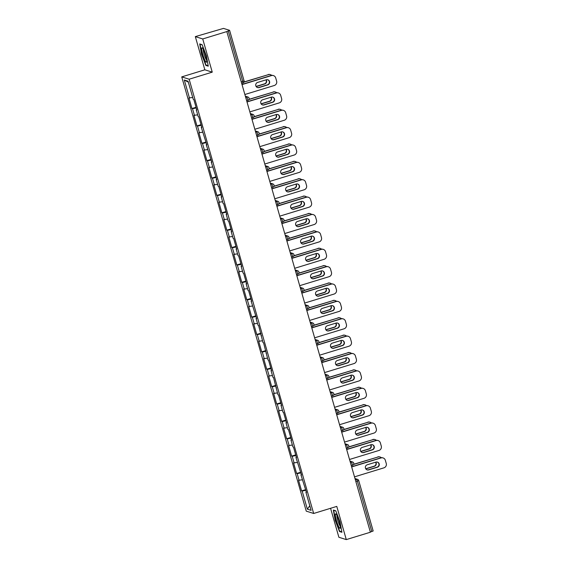 <?xml version="1.0" encoding="UTF-8"?>
<svg xmlns="http://www.w3.org/2000/svg" width="568" height="568" viewBox="0 0 568 568"><rect width="100%" height="100%" fill="white"/><g stroke="black" fill="none" stroke-linecap="round" stroke-linejoin="round"><path stroke-width="0.85" d="M330.576 508.296L338.883 537.264L346.288 539.6L370.386 532.223L226.824 31.574L202.733 38.951L195.321 36.615L204.842 69.814L181.739 76.886L306.259 511.143L313.664 513.472L189.144 79.222L181.739 76.886M195.321 36.615L223.48 28.4L229.593 30.324L244.062 80.791M309.794 505.761L307.352 509.155L311.108 510.341L305.918 492.236L306.479 492.413L300.933 474.855L301.388 474.649M307.352 509.155L302.162 491.05L301.594 490.873L305.676 489.623M302.353 479.804L298.562 480.287L301.594 490.873M299.123 480.464L297.178 473.669L296.617 473.492L300.692 472.242M297.369 462.43L293.578 462.913L296.617 473.492M294.139 463.09L292.193 456.289L291.632 456.118L295.715 454.869M292.385 445.049L288.594 445.532L291.632 456.118M289.155 445.71L287.209 438.915L286.648 438.737L290.731 437.488M287.401 427.668L283.609 428.151L286.648 438.737M284.17 428.329L282.225 421.534L281.664 421.357L285.747 420.107M282.417 410.288L278.625 410.77L281.664 421.357M279.193 410.948L277.241 404.153L276.68 403.976L280.762 402.726M277.44 392.914L273.648 393.397L276.68 403.976M274.209 393.574L272.257 386.772L271.696 386.602L275.778 385.352M272.455 375.533L268.664 376.016L271.696 386.602M269.225 376.193L267.272 369.399L266.711 369.221L270.794 367.972M267.471 358.152L263.68 358.635L266.711 369.221M264.241 358.813L262.288 352.018L261.727 351.84L265.81 350.591M262.487 340.779L258.696 341.254L261.727 351.84M259.256 341.432L257.311 334.637L256.75 334.46L260.826 333.21M257.503 323.398L253.711 323.881L256.75 334.46M254.272 324.058L252.327 317.264L251.766 317.086L255.849 315.836M252.519 306.017L248.727 306.5L251.766 317.086M249.288 306.677L247.343 299.883L246.782 299.705L250.864 298.456M247.534 288.636L243.743 289.119L246.782 299.705M244.304 289.297L242.358 282.502L241.798 282.324L245.88 281.075M242.55 271.263L238.759 271.738L241.798 282.324M239.327 271.916L237.374 265.121L236.813 264.944L240.896 263.694M237.566 253.882L233.782 254.365L236.813 264.944M234.343 254.542L232.39 247.747L231.829 247.57L235.912 246.32M232.589 236.501L228.797 236.984L231.829 247.57M229.358 237.161L227.406 230.367L226.845 230.189L230.927 228.939M227.605 219.12L223.813 219.603L226.845 230.189M224.374 219.78L222.422 212.986L221.861 212.808L225.943 211.559M222.62 201.746L218.829 202.222L221.861 212.808M219.39 202.4L217.445 195.605L216.877 195.427L220.959 194.178M217.636 184.366L213.845 184.849L216.877 195.427M214.406 185.026L212.46 178.231L211.899 178.054L215.975 176.804M212.652 166.985L208.861 167.468L211.899 178.054M209.422 167.645L207.476 160.851L206.915 160.673L210.998 159.423M207.668 149.604L203.876 150.087L206.915 160.673M204.437 150.264L202.492 143.47L201.931 143.292L206.014 142.043M202.684 132.23L198.892 132.706L201.931 143.292M199.453 132.884L197.508 126.089L196.947 125.911L201.029 124.662M197.699 114.85L193.915 115.332L196.947 125.911M194.476 115.51L192.524 108.715L191.963 108.538L196.045 107.288M192.722 97.469L188.931 97.952L191.963 108.538M189.492 98.129L184.302 80.024L188.058 81.21L193.248 99.315L193.809 99.492L196.847 110.071L196.279 109.894L198.232 116.688L198.793 116.866L201.825 127.452L201.264 127.275L206.809 144.833L206.248 144.655L211.793 162.207L211.232 162.036L216.777 179.587L216.216 179.41L218.162 186.205L218.73 186.382L221.761 196.968L221.201 196.791L223.146 203.585L223.707 203.763L226.746 214.349L226.185 214.171L228.13 220.966L228.691 221.144L231.73 231.723L231.169 231.552L233.114 238.347L233.675 238.524L236.714 249.103L236.146 248.926L238.099 255.721L238.659 255.898L241.691 266.484L241.13 266.307L243.083 273.101L243.644 273.279L246.675 283.865L246.114 283.688L248.067 290.482L248.628 290.66L251.659 301.239L251.099 301.068L256.644 318.62L256.083 318.442L258.028 325.237L258.596 325.414L263.012 342.618L263.573 342.795L267.997 359.998L268.558 360.176L271.596 370.755L271.035 370.584L272.981 377.379L273.542 377.557L277.965 394.753L278.526 394.93L281.565 405.516L280.997 405.339L282.949 412.134L283.51 412.311L286.542 422.897L285.981 422.72L287.933 429.514L288.494 429.692L291.526 440.271L290.965 440.101L292.918 446.895L293.478 447.073L296.51 457.652L295.949 457.474L301.494 475.033L300.933 474.855M300.884 472.91L297.178 473.669M295.907 455.536L292.193 456.289M295.949 457.474L296.404 457.268M290.923 438.155L287.209 438.915M290.965 440.101L291.419 439.888M285.938 420.774L282.225 421.534M285.981 422.72L286.435 422.514M280.954 403.394L277.241 404.153M280.997 405.339L281.451 405.133M275.97 386.02L272.257 386.772M276.02 387.958L276.467 387.752M270.986 368.639L267.272 369.399M271.035 370.584L271.483 370.371M266.001 351.258L262.288 352.018M266.051 353.204L266.498 352.998M261.017 333.877L257.311 334.637M261.067 335.823L261.514 335.617M256.04 316.504L252.327 317.264M256.083 318.442L256.537 318.236M251.056 299.123L247.343 299.883M251.099 301.068L251.553 300.855M246.072 281.742L242.358 282.502M246.114 283.688L246.569 283.482M241.088 264.368L237.374 265.121M241.13 266.307L241.585 266.101M236.103 246.988L232.39 247.747M236.146 248.926L236.6 248.72M231.119 229.607L227.406 230.367M231.169 231.552L231.616 231.339M226.135 212.226L222.422 212.986M226.185 214.171L226.632 213.966M221.151 194.852L217.445 195.605M221.201 196.791L221.648 196.585M216.167 177.472L212.46 178.231M216.216 179.41L216.671 179.204M211.189 160.091L207.476 160.851M211.232 162.036L211.686 161.823M206.205 142.71L202.492 143.47M206.248 144.655L206.702 144.449M201.221 125.336L197.508 126.089M201.264 127.275L201.718 127.069M196.237 107.956L192.524 108.715M196.279 109.894L196.734 109.688M241.244 81.856L242.735 81.401L228.265 30.935L226.824 31.574M228.265 30.935L229.621 30.352M188.313 82.097L184.302 80.024M373.148 530.973L370.336 532.038M346.288 539.6L336.774 506.4L313.664 513.472M204.842 69.814L212.254 72.15L202.733 38.951M212.254 72.15L189.144 79.222M305.868 490.29L302.162 491.05M305.918 492.236L306.365 492.03M206.383 55.806L202.101 44.68L199.695 43.921L201.576 54.294L205.857 65.419L208.264 66.179L206.383 55.806M333.352 510.036L335.226 520.409L339.515 531.534L341.922 532.294L340.04 521.921L335.759 510.795L333.352 510.036M206.567 65.206L205.857 65.419M340.225 531.321L339.515 531.534M267.698 79.733A2.684 2.627 -72.5 0 1 267.485 84.809L258.795 87.465A2.684 2.627 -72.5 0 1 257.396 87.5M241.982 84.433L271.163 75.501A3.5 3.429 -72.5 0 1 273.173 75.508L273.449 75.594A3.5 3.429 107.5 0 0 271.44 75.594L271.163 75.501M273.449 75.594A3.5 3.429 107.5 0 1 275.7 77.922L276.63 81.153A3.5 3.429 107.5 0 1 274.287 85.505L244.872 94.508M242.032 84.597L271.44 75.594M267.769 84.895L259.072 87.557A2.684 2.627 -72.5 0 1 255.706 84.987A2.684 2.627 -72.5 0 1 257.602 82.431L266.3 79.768A2.684 2.627 -72.5 0 1 269.665 82.339A2.684 2.627 -72.5 0 1 267.769 84.895L267.485 84.809M256.196 86.57L264.766 83.95A2.684 2.627 107.5 0 0 266.172 79.811M271.717 75.381A3.5 3.429 107.5 0 0 268.437 74.642L244.034 81.941M243.942 82.147L268.437 74.642M256.097 86.428L264.482 83.858A2.684 2.627 107.5 0 0 265.987 79.868M268.16 74.557A3.5 3.429 -72.5 0 1 270.169 74.564L270.446 74.649M205.602 55.43A7.576 1.221 -107 0 0 202.4 47.932A7.576 1.221 -107 0 0 202.797 54.542A7.576 1.221 -107 0 0 206.66 61.834A7.576 1.221 -107 0 0 205.602 55.43M203.358 49.416A5.737 0.923 -107 0 0 204.139 54.343A5.737 0.923 -107 0 0 206.624 60.066M208.179 65.71L206.021 65.036L201.867 54.251L200.05 44.197L202.172 44.872M340.353 527.587A7.576 1.221 -107 0 0 338.883 520.281A7.576 1.221 -107 0 0 336.057 514.047A7.576 1.221 -107 0 0 335.354 514.608A7.576 1.221 -107 0 0 337.52 523.916A7.576 1.221 -107 0 0 340.31 527.949A7.576 1.221 -107 0 0 340.353 527.587M337.016 515.531A5.737 0.923 -107 0 0 336.966 515.879A5.737 0.923 -107 0 0 338.123 521.53A5.737 0.923 -107 0 0 340.275 526.181M341.837 531.825L339.678 531.144L335.525 520.366L333.7 510.312L335.83 510.987M272.683 97.114A2.684 2.627 -72.5 0 1 272.47 102.183L263.779 104.846A2.684 2.627 -72.5 0 1 262.38 104.881M246.966 101.814L276.147 92.882A3.5 3.429 -72.5 0 1 278.157 92.889L278.434 92.974A3.5 3.429 107.5 0 0 276.424 92.967L276.147 92.882M278.434 92.974A3.5 3.429 107.5 0 1 280.684 95.303L281.607 98.534A3.5 3.429 107.5 0 1 279.271 102.886L249.856 111.889M247.016 101.97L276.424 92.967M272.746 102.276L264.056 104.938A2.684 2.627 -72.5 0 1 260.691 102.368A2.684 2.627 -72.5 0 1 262.586 99.812L271.284 97.149A2.684 2.627 -72.5 0 1 274.649 99.719A2.684 2.627 -72.5 0 1 272.746 102.276L272.47 102.183M277.66 114.495A2.684 2.627 -72.5 0 1 277.454 119.564L268.763 122.227A2.684 2.627 -72.5 0 1 267.365 122.262M251.951 119.195L281.124 110.263A3.5 3.429 -72.5 0 1 283.134 110.263L283.418 110.355A3.5 3.429 107.5 0 0 281.409 110.348L281.124 110.263M283.418 110.355A3.5 3.429 107.5 0 1 285.668 112.677L286.591 115.907A3.5 3.429 107.5 0 1 284.248 120.267L254.84 129.27M252 119.351L281.409 110.348M277.731 119.656L269.04 122.312A2.684 2.627 -72.5 0 1 265.675 119.742A2.684 2.627 -72.5 0 1 267.571 117.193L276.261 114.53A2.684 2.627 -72.5 0 1 279.634 117.1A2.684 2.627 -72.5 0 1 277.731 119.656L277.454 119.564M282.644 131.875A2.684 2.627 -72.5 0 1 282.438 136.945L273.748 139.607A2.684 2.627 -72.5 0 1 272.342 139.643M256.935 136.569L286.109 127.637A3.5 3.429 -72.5 0 1 288.118 127.644L288.402 127.736A3.5 3.429 107.5 0 0 286.393 127.729L286.109 127.637M288.402 127.736A3.5 3.429 107.5 0 1 290.653 130.058L291.576 133.288A3.5 3.429 107.5 0 1 289.233 137.641L259.825 146.643M256.977 136.732L286.393 127.729M282.715 137.03L274.024 139.692A2.684 2.627 -72.5 0 1 270.659 137.122A2.684 2.627 -72.5 0 1 272.555 134.566L281.245 131.911A2.684 2.627 -72.5 0 1 284.618 134.481A2.684 2.627 -72.5 0 1 282.715 137.03L282.438 136.945M287.628 149.249A2.684 2.627 -72.5 0 1 287.422 154.326L278.725 156.981A2.684 2.627 -72.5 0 1 277.326 157.017M261.919 153.949L291.093 145.017A3.5 3.429 -72.5 0 1 293.102 145.025L293.386 145.11A3.5 3.429 107.5 0 0 291.377 145.11L291.093 145.017M293.386 145.11A3.5 3.429 107.5 0 1 295.637 147.439L296.56 150.669A3.5 3.429 107.5 0 1 294.217 155.021L264.809 164.024M261.962 154.113L291.377 145.11M287.699 154.411L279.009 157.073A2.684 2.627 -72.5 0 1 275.636 154.503A2.684 2.627 -72.5 0 1 277.539 151.947L286.229 149.285A2.684 2.627 -72.5 0 1 289.602 151.855A2.684 2.627 -72.5 0 1 287.699 154.411L287.422 154.326M292.612 166.63A2.684 2.627 -72.5 0 1 292.399 171.699L283.709 174.362A2.684 2.627 -72.5 0 1 282.31 174.397M266.903 171.33L296.077 162.398A3.5 3.429 -72.5 0 1 298.086 162.405L298.37 162.491A3.5 3.429 107.5 0 0 296.361 162.483L296.077 162.398M298.37 162.491A3.5 3.429 107.5 0 1 300.614 164.819L301.544 168.05A3.5 3.429 107.5 0 1 299.201 172.402L269.793 181.405M266.946 171.486L296.361 162.483M292.683 171.792L283.993 174.454A2.684 2.627 -72.5 0 1 280.62 171.884A2.684 2.627 -72.5 0 1 282.523 169.328L291.214 166.665A2.684 2.627 -72.5 0 1 294.586 169.236A2.684 2.627 -72.5 0 1 292.683 171.792L292.399 171.699M261.181 103.951L269.75 101.331A2.684 2.627 107.5 0 0 271.156 97.185M276.701 92.761A3.5 3.429 107.5 0 0 273.421 92.023L249.018 99.322M248.926 99.521L273.421 92.023M261.081 103.809L269.466 101.239A2.684 2.627 107.5 0 0 270.971 97.242M273.144 91.938A3.5 3.429 -72.5 0 1 275.153 91.938L275.43 92.03M266.165 121.332L274.734 118.705A2.684 2.627 107.5 0 0 276.14 114.566M281.678 110.142A3.5 3.429 107.5 0 0 278.405 109.404L254.002 116.696M253.91 116.901L278.405 109.404M266.065 121.183L274.45 118.62A2.684 2.627 107.5 0 0 275.956 114.622M278.128 109.312A3.5 3.429 -72.5 0 1 280.138 109.319L280.414 109.411M271.142 138.713L279.712 136.086A2.684 2.627 107.5 0 0 281.124 131.946M286.662 127.516A3.5 3.429 107.5 0 0 283.389 126.785L258.987 134.076M258.887 134.282L283.389 126.785M271.05 138.564L279.435 136A2.684 2.627 107.5 0 0 280.94 132.003M283.105 126.692A3.5 3.429 -72.5 0 1 285.122 126.699L285.399 126.785M276.126 156.086L284.696 153.466A2.684 2.627 107.5 0 0 286.109 149.327M291.647 144.897A3.5 3.429 107.5 0 0 288.374 144.158L263.971 151.457M263.871 151.663L288.374 144.158M276.034 155.944L284.419 153.374A2.684 2.627 107.5 0 0 285.924 149.384M288.09 144.073A3.5 3.429 -72.5 0 1 290.099 144.08L290.383 144.166M281.11 173.467L289.68 170.847A2.684 2.627 107.5 0 0 291.093 166.701M296.631 162.278A3.5 3.429 107.5 0 0 293.358 161.539L268.955 168.838M268.856 169.037L293.358 161.539M281.018 173.325L289.403 170.755A2.684 2.627 107.5 0 0 290.908 166.758M293.074 161.454A3.5 3.429 -72.5 0 1 295.083 161.454L295.367 161.546M297.596 184.011A2.684 2.627 -72.5 0 1 297.384 189.08L288.693 191.743A2.684 2.627 -72.5 0 1 287.294 191.778M271.887 188.711L301.061 179.779A3.5 3.429 -72.5 0 1 303.071 179.779L303.355 179.871A3.5 3.429 107.5 0 0 301.338 179.864L301.061 179.779M303.355 179.871A3.5 3.429 107.5 0 1 305.598 182.193L306.528 185.424A3.5 3.429 107.5 0 1 304.185 189.783L274.77 198.786M271.93 188.867L301.338 179.864M297.667 189.172L288.977 191.828A2.684 2.627 -72.5 0 1 285.605 189.258A2.684 2.627 -72.5 0 1 287.507 186.709L296.198 184.046A2.684 2.627 -72.5 0 1 299.57 186.616A2.684 2.627 -72.5 0 1 297.667 189.172L297.384 189.08M286.094 190.848L294.664 188.221A2.684 2.627 107.5 0 0 296.077 184.082M301.615 179.658A3.5 3.429 107.5 0 0 298.342 178.92L273.939 186.212M273.84 186.418L298.342 178.92M286.002 190.699L294.387 188.136A2.684 2.627 107.5 0 0 295.892 184.138M298.058 178.828A3.5 3.429 -72.5 0 1 300.067 178.835L300.351 178.927M302.581 201.391A2.684 2.627 -72.5 0 1 302.368 206.461L293.677 209.123A2.684 2.627 -72.5 0 1 292.279 209.159M276.864 206.085L306.046 197.153A3.5 3.429 -72.5 0 1 308.055 197.16L308.332 197.252A3.5 3.429 107.5 0 0 306.322 197.245L306.046 197.153M308.332 197.252A3.5 3.429 107.5 0 1 310.582 199.574L311.512 202.804A3.5 3.429 107.5 0 1 309.169 207.157L279.754 216.159M276.914 206.248L306.322 197.245M302.652 206.546L293.961 209.209A2.684 2.627 -72.5 0 1 290.589 206.638A2.684 2.627 -72.5 0 1 292.492 204.082L301.182 201.427A2.684 2.627 -72.5 0 1 304.547 203.997A2.684 2.627 -72.5 0 1 302.652 206.546L302.368 206.461M291.079 208.229L299.648 205.602A2.684 2.627 107.5 0 0 301.061 201.462M306.599 197.032A3.5 3.429 107.5 0 0 303.326 196.301L278.916 203.593M278.824 203.798L303.326 196.301M290.986 208.08L299.364 205.517A2.684 2.627 107.5 0 0 300.877 201.519M303.042 196.209A3.5 3.429 -72.5 0 1 305.051 196.216L305.335 196.301M307.565 218.765A2.684 2.627 -72.5 0 1 307.352 223.842L298.661 226.497A2.684 2.627 -72.5 0 1 297.263 226.533M281.849 223.465L311.03 214.534A3.5 3.429 -72.5 0 1 313.039 214.541L313.316 214.626A3.5 3.429 107.5 0 0 311.307 214.626L311.03 214.534M313.316 214.626A3.5 3.429 107.5 0 1 315.567 216.955L316.497 220.185A3.5 3.429 107.5 0 1 314.154 224.537L284.738 233.54M281.898 223.629L311.307 214.626M307.636 223.927L298.938 226.589A2.684 2.627 -72.5 0 1 295.573 224.019A2.684 2.627 -72.5 0 1 297.476 221.463L306.166 218.801A2.684 2.627 -72.5 0 1 309.532 221.371A2.684 2.627 -72.5 0 1 307.636 223.927L307.352 223.842M296.063 225.602L304.633 222.983A2.684 2.627 107.5 0 0 306.038 218.843M311.584 214.413A3.5 3.429 107.5 0 0 308.303 213.674L283.901 220.973M283.808 221.179L308.303 213.674M295.964 225.46L304.349 222.89A2.684 2.627 107.5 0 0 305.854 218.9M308.026 213.589A3.5 3.429 -72.5 0 1 310.036 213.596L310.313 213.682M312.549 236.146A2.684 2.627 -72.5 0 1 312.336 241.215L303.646 243.878A2.684 2.627 -72.5 0 1 302.247 243.913M286.833 240.846L316.014 231.914A3.5 3.429 -72.5 0 1 318.023 231.921L318.3 232.007A3.5 3.429 107.5 0 0 316.291 232L316.014 231.914M318.3 232.007A3.5 3.429 107.5 0 1 320.551 234.335L321.474 237.566A3.5 3.429 107.5 0 1 319.138 241.918L289.723 250.921M286.883 241.002L316.291 232M312.62 241.308L303.923 243.97A2.684 2.627 -72.5 0 1 300.557 241.4A2.684 2.627 -72.5 0 1 302.453 238.844L311.15 236.181A2.684 2.627 -72.5 0 1 314.516 238.752A2.684 2.627 -72.5 0 1 312.62 241.308L312.336 241.215M301.047 242.983L309.617 240.363A2.684 2.627 107.5 0 0 311.023 236.217M316.568 231.794A3.5 3.429 107.5 0 0 313.287 231.055L288.885 238.354M288.792 238.553L313.287 231.055M300.948 242.841L309.333 240.271A2.684 2.627 107.5 0 0 310.838 236.274M313.011 230.97A3.5 3.429 -72.5 0 1 315.02 230.97L315.297 231.062M317.526 253.527A2.684 2.627 -72.5 0 1 317.32 258.596L308.63 261.259A2.684 2.627 -72.5 0 1 307.231 261.294M291.817 258.227L320.991 249.295A3.5 3.429 -72.5 0 1 323 249.295L323.284 249.387A3.5 3.429 107.5 0 0 321.275 249.38L320.991 249.295M323.284 249.387A3.5 3.429 107.5 0 1 325.535 251.709L326.458 254.94A3.5 3.429 107.5 0 1 324.115 259.292L294.707 268.302M291.867 258.383L321.275 249.38M317.597 258.688L308.907 261.344A2.684 2.627 -72.5 0 1 305.541 258.774A2.684 2.627 -72.5 0 1 307.437 256.225L316.127 253.562A2.684 2.627 -72.5 0 1 319.5 256.132A2.684 2.627 -72.5 0 1 317.597 258.688L317.32 258.596M306.031 260.364L314.601 257.737A2.684 2.627 107.5 0 0 316.007 253.598M321.545 249.174A3.5 3.429 107.5 0 0 318.272 248.436L293.869 255.728M293.777 255.934L318.272 248.436M305.932 260.215L314.317 257.652A2.684 2.627 107.5 0 0 315.822 253.655M317.995 248.344A3.5 3.429 -72.5 0 1 320.004 248.351L320.281 248.443M322.51 270.908A2.684 2.627 -72.5 0 1 322.304 275.977L313.614 278.639A2.684 2.627 -72.5 0 1 312.215 278.675M296.801 275.601L325.975 266.669A3.5 3.429 -72.5 0 1 327.984 266.676L328.269 266.768A3.5 3.429 107.5 0 0 326.259 266.761L325.975 266.669M328.269 266.768A3.5 3.429 107.5 0 1 330.519 269.09L331.442 272.32A3.5 3.429 107.5 0 1 329.099 276.673L299.691 285.676M296.844 275.764L326.259 266.761M322.581 276.062L313.891 278.725A2.684 2.627 -72.5 0 1 310.526 276.154A2.684 2.627 -72.5 0 1 312.421 273.599L321.112 270.943A2.684 2.627 -72.5 0 1 324.484 273.513A2.684 2.627 -72.5 0 1 322.581 276.062L322.304 275.977M311.015 277.745L319.578 275.118A2.684 2.627 107.5 0 0 320.991 270.979M326.529 266.548A3.5 3.429 107.5 0 0 323.256 265.817L298.853 273.109M298.754 273.314L323.256 265.817M310.916 277.596L319.301 275.033A2.684 2.627 107.5 0 0 320.806 271.035M322.979 265.725A3.5 3.429 -72.5 0 1 324.988 265.732L325.265 265.817M327.495 288.281A2.684 2.627 -72.5 0 1 327.289 293.358L318.591 296.013A2.684 2.627 -72.5 0 1 317.192 296.049M301.786 292.981L330.959 284.05A3.5 3.429 -72.5 0 1 332.969 284.057L333.253 284.142A3.5 3.429 107.5 0 0 331.243 284.142L330.959 284.05M333.253 284.142A3.5 3.429 107.5 0 1 335.503 286.471L336.426 289.701A3.5 3.429 107.5 0 1 334.083 294.054L304.675 303.056M301.828 293.145L331.243 284.142M327.566 293.443L318.875 296.106A2.684 2.627 -72.5 0 1 315.503 293.535A2.684 2.627 -72.5 0 1 317.406 290.979L326.096 288.317A2.684 2.627 -72.5 0 1 329.468 290.887A2.684 2.627 -72.5 0 1 327.566 293.443L327.289 293.358M315.993 295.119L324.562 292.499A2.684 2.627 107.5 0 0 325.975 288.359M331.513 283.929A3.5 3.429 107.5 0 0 328.24 283.191L303.837 290.489M303.738 290.695L328.24 283.191M315.9 294.977L324.285 292.406A2.684 2.627 107.5 0 0 325.791 288.416M327.956 283.105A3.5 3.429 -72.5 0 1 329.965 283.113L330.249 283.198M332.479 305.662A2.684 2.627 -72.5 0 1 332.273 310.731L323.575 313.394A2.684 2.627 -72.5 0 1 322.177 313.429M306.77 310.362L335.944 301.43A3.5 3.429 -72.5 0 1 337.953 301.438L338.237 301.523A3.5 3.429 107.5 0 0 336.228 301.516L335.944 301.43M338.237 301.523A3.5 3.429 107.5 0 1 340.488 303.852L341.411 307.082A3.5 3.429 107.5 0 1 339.068 311.434L309.659 320.437M306.812 310.519L336.228 301.516M332.55 310.824L323.859 313.486A2.684 2.627 -72.5 0 1 320.487 310.916A2.684 2.627 -72.5 0 1 322.39 308.36L331.08 305.698A2.684 2.627 -72.5 0 1 334.453 308.268A2.684 2.627 -72.5 0 1 332.55 310.824L332.273 310.731M320.977 312.499L329.546 309.879A2.684 2.627 107.5 0 0 330.959 305.733M336.497 301.31A3.5 3.429 107.5 0 0 333.224 300.571L308.822 307.87M308.722 308.069L333.224 300.571M320.885 312.357L329.27 309.787A2.684 2.627 107.5 0 0 330.775 305.79M332.94 300.486A3.5 3.429 -72.5 0 1 334.95 300.486L335.234 300.579M337.463 323.043A2.684 2.627 -72.5 0 1 337.25 328.112L328.56 330.775A2.684 2.627 -72.5 0 1 327.161 330.81M311.754 327.743L340.928 318.811A3.5 3.429 -72.5 0 1 342.937 318.811L343.221 318.904A3.5 3.429 107.5 0 0 341.212 318.896L340.928 318.811M343.221 318.904A3.5 3.429 107.5 0 1 345.465 321.225L346.395 324.456A3.5 3.429 107.5 0 1 344.052 328.808L314.644 337.818M311.796 327.899L341.212 318.896M337.534 328.205L328.844 330.86A2.684 2.627 -72.5 0 1 325.471 328.29A2.684 2.627 -72.5 0 1 327.374 325.741L336.064 323.078A2.684 2.627 -72.5 0 1 339.437 325.649A2.684 2.627 -72.5 0 1 337.534 328.205L337.25 328.112M325.961 329.88L334.531 327.253A2.684 2.627 107.5 0 0 335.944 323.114M341.482 318.691A3.5 3.429 107.5 0 0 338.209 317.952L313.806 325.244M313.706 325.45L338.209 317.952M325.869 329.731L334.254 327.168A2.684 2.627 107.5 0 0 335.759 323.171M337.924 317.86A3.5 3.429 -72.5 0 1 339.934 317.867L340.218 317.959M342.447 340.424A2.684 2.627 -72.5 0 1 342.234 345.493L333.544 348.156A2.684 2.627 -72.5 0 1 332.145 348.191M316.731 345.117L345.912 336.185A3.5 3.429 -72.5 0 1 347.921 336.192L348.198 336.284A3.5 3.429 107.5 0 0 346.189 336.277L345.912 336.185M348.198 336.284A3.5 3.429 107.5 0 1 350.449 338.606L351.379 341.837A3.5 3.429 107.5 0 1 349.036 346.189L319.621 355.192M316.781 345.28L346.189 336.277M342.518 345.578L333.828 348.241A2.684 2.627 -72.5 0 1 330.455 345.671A2.684 2.627 -72.5 0 1 332.358 343.115L341.048 340.459A2.684 2.627 -72.5 0 1 344.414 343.029A2.684 2.627 -72.5 0 1 342.518 345.578L342.234 345.493M330.945 347.261L339.515 344.634A2.684 2.627 107.5 0 0 340.928 340.495M346.466 336.064A3.5 3.429 107.5 0 0 343.193 335.333L318.79 342.625M318.691 342.831L343.193 335.333M330.853 347.112L339.231 344.549A2.684 2.627 107.5 0 0 340.743 340.551M342.909 335.241A3.5 3.429 -72.5 0 1 344.918 335.248L345.202 335.333M347.431 357.797A2.684 2.627 -72.5 0 1 347.218 362.874L338.528 365.529A2.684 2.627 -72.5 0 1 337.129 365.565M321.715 362.498L350.896 353.566A3.5 3.429 -72.5 0 1 352.906 353.573L353.182 353.658A3.5 3.429 107.5 0 0 351.173 353.658L350.896 353.566M353.182 353.658A3.5 3.429 107.5 0 1 355.433 355.987L356.363 359.217A3.5 3.429 107.5 0 1 354.02 363.57L324.605 372.572M321.765 362.661L351.173 353.658M347.502 362.959L338.812 365.622A2.684 2.627 -72.5 0 1 335.439 363.051A2.684 2.627 -72.5 0 1 337.342 360.495L346.033 357.833A2.684 2.627 -72.5 0 1 349.398 360.403A2.684 2.627 -72.5 0 1 347.502 362.959L347.218 362.874M335.929 364.635L344.499 362.015A2.684 2.627 107.5 0 0 345.905 357.875M351.45 353.445A3.5 3.429 107.5 0 0 348.17 352.707L323.767 360.005M323.675 360.211L348.17 352.707M335.83 364.493L344.215 361.922A2.684 2.627 107.5 0 0 345.72 357.932M347.893 352.621A3.5 3.429 -72.5 0 1 349.902 352.629L350.186 352.714M352.416 375.178A2.684 2.627 -72.5 0 1 352.203 380.248L343.512 382.91A2.684 2.627 -72.5 0 1 342.113 382.946M326.699 379.878L355.88 370.947A3.5 3.429 -72.5 0 1 357.89 370.954L358.167 371.039A3.5 3.429 107.5 0 0 356.157 371.032L355.88 370.947M358.167 371.039A3.5 3.429 107.5 0 1 360.417 373.368L361.347 376.598A3.5 3.429 107.5 0 1 359.004 380.95L329.589 389.953M326.749 380.035L356.157 371.032M352.487 380.34L343.789 383.002A2.684 2.627 -72.5 0 1 340.424 380.432A2.684 2.627 -72.5 0 1 342.319 377.876L351.017 375.214A2.684 2.627 -72.5 0 1 354.382 377.784A2.684 2.627 -72.5 0 1 352.487 380.34L352.203 380.248M340.914 382.015L349.483 379.396A2.684 2.627 107.5 0 0 350.889 375.249M356.434 370.826A3.5 3.429 107.5 0 0 353.154 370.087L328.751 377.386M328.659 377.585L353.154 370.087M340.814 381.873L349.199 379.303A2.684 2.627 107.5 0 0 350.704 375.306M352.877 370.002A3.5 3.429 -72.5 0 1 354.886 370.002L355.163 370.095M357.4 392.559A2.684 2.627 -72.5 0 1 357.187 397.628L348.496 400.291A2.684 2.627 -72.5 0 1 347.098 400.326M331.684 397.259L360.865 388.327A3.5 3.429 -72.5 0 1 362.874 388.327L363.151 388.42A3.5 3.429 107.5 0 0 361.141 388.413L360.865 388.327M363.151 388.42A3.5 3.429 107.5 0 1 365.401 390.741L366.325 393.972A3.5 3.429 107.5 0 1 363.981 398.324L334.573 407.334M331.733 397.415L361.141 388.413M357.464 397.721L348.773 400.376A2.684 2.627 -72.5 0 1 345.408 397.806A2.684 2.627 -72.5 0 1 347.304 395.257L356.001 392.595A2.684 2.627 -72.5 0 1 359.366 395.165A2.684 2.627 -72.5 0 1 357.464 397.721L357.187 397.628M345.898 399.396L354.467 396.769A2.684 2.627 107.5 0 0 355.873 392.63M361.411 388.207A3.5 3.429 107.5 0 0 358.138 387.468L333.736 394.76M333.643 394.966L358.138 387.468M345.798 399.247L354.183 396.684A2.684 2.627 107.5 0 0 355.689 392.687M357.861 387.376A3.5 3.429 -72.5 0 1 359.871 387.383L360.147 387.475M362.377 409.94A2.684 2.627 -72.5 0 1 362.171 415.009L353.481 417.672A2.684 2.627 -72.5 0 1 352.082 417.707M336.668 414.633L365.842 405.701A3.5 3.429 -72.5 0 1 367.851 405.708L368.135 405.8A3.5 3.429 107.5 0 0 366.126 405.793L365.842 405.701M368.135 405.8A3.5 3.429 107.5 0 1 370.386 408.122L371.309 411.353A3.5 3.429 107.5 0 1 368.966 415.705L339.558 424.708M336.71 414.796L366.126 405.793M362.448 415.094L353.757 417.757A2.684 2.627 -72.5 0 1 350.392 415.187A2.684 2.627 -72.5 0 1 352.288 412.631L360.978 409.975A2.684 2.627 -72.5 0 1 364.351 412.545A2.684 2.627 -72.5 0 1 362.448 415.094L362.171 415.009M350.882 416.777L359.452 414.15A2.684 2.627 107.5 0 0 360.857 410.011M366.395 405.58A3.5 3.429 107.5 0 0 363.122 404.849L338.72 412.141M338.62 412.347L363.122 404.849M350.783 416.628L359.168 414.065A2.684 2.627 107.5 0 0 360.673 410.068M362.846 404.757A3.5 3.429 -72.5 0 1 364.855 404.764L365.132 404.849M367.361 427.313A2.684 2.627 -72.5 0 1 367.155 432.39L358.458 435.045A2.684 2.627 -72.5 0 1 357.059 435.081M341.652 432.014L370.826 423.082A3.5 3.429 -72.5 0 1 372.835 423.089L373.119 423.174A3.5 3.429 107.5 0 0 371.11 423.174L370.826 423.082M373.119 423.174A3.5 3.429 107.5 0 1 375.37 425.503L376.293 428.733A3.5 3.429 107.5 0 1 373.95 433.086L344.542 442.089M341.695 432.177L371.11 423.174M367.432 432.475L358.742 435.138A2.684 2.627 -72.5 0 1 355.369 432.567A2.684 2.627 -72.5 0 1 357.272 430.011L365.962 427.349A2.684 2.627 -72.5 0 1 369.335 429.919A2.684 2.627 -72.5 0 1 367.432 432.475L367.155 432.39M355.859 434.151L364.429 431.531A2.684 2.627 107.5 0 0 365.842 427.392M371.38 422.961A3.5 3.429 107.5 0 0 368.107 422.223L343.704 429.522M343.604 429.727L368.107 422.223M355.767 434.009L364.152 431.439A2.684 2.627 107.5 0 0 365.657 427.448M367.823 422.138A3.5 3.429 -72.5 0 1 369.832 422.145L370.116 422.23M372.345 444.694A2.684 2.627 -72.5 0 1 372.139 449.764L363.442 452.426A2.684 2.627 -72.5 0 1 362.043 452.462M346.636 449.394L375.81 440.463A3.5 3.429 -72.5 0 1 377.819 440.47L378.103 440.555A3.5 3.429 107.5 0 0 376.094 440.548L375.81 440.463M378.103 440.555A3.5 3.429 107.5 0 1 380.354 442.884L381.277 446.114A3.5 3.429 107.5 0 1 378.934 450.467L349.526 459.469M346.679 449.551L376.094 440.548M372.416 449.856L363.726 452.519A2.684 2.627 -72.5 0 1 360.353 449.948A2.684 2.627 -72.5 0 1 362.256 447.392L370.947 444.73A2.684 2.627 -72.5 0 1 374.319 447.3A2.684 2.627 -72.5 0 1 372.416 449.856L372.139 449.764M360.843 451.532L369.413 448.912A2.684 2.627 107.5 0 0 370.826 444.765M376.364 440.342A3.5 3.429 107.5 0 0 373.091 439.604L348.688 446.902M348.589 447.101L373.091 439.604M360.751 451.39L369.136 448.819A2.684 2.627 107.5 0 0 370.641 444.822M372.807 439.518A3.5 3.429 -72.5 0 1 374.816 439.518L375.1 439.611M377.329 462.075A2.684 2.627 -72.5 0 1 377.116 467.144L368.426 469.807A2.684 2.627 -72.5 0 1 367.027 469.842M351.62 466.775L380.794 457.844A3.5 3.429 -72.5 0 1 382.804 457.844L383.088 457.936A3.5 3.429 107.5 0 0 381.078 457.929L380.794 457.844M383.088 457.936A3.5 3.429 107.5 0 1 385.331 460.257L386.261 463.488A3.5 3.429 107.5 0 1 383.918 467.84L354.51 476.85M351.663 466.931L381.078 457.929M377.4 467.237L368.71 469.892A2.684 2.627 -72.5 0 1 365.338 467.322A2.684 2.627 -72.5 0 1 367.24 464.773L375.931 462.111A2.684 2.627 -72.5 0 1 379.303 464.681A2.684 2.627 -72.5 0 1 377.4 467.237L377.116 467.144M365.827 468.912L374.397 466.285A2.684 2.627 107.5 0 0 375.81 462.146M381.348 457.723A3.5 3.429 107.5 0 0 378.075 456.984L353.672 464.276M353.573 464.482L378.075 456.984M365.735 468.763L374.12 466.2A2.684 2.627 107.5 0 0 375.625 462.203M377.791 456.892A3.5 3.429 -72.5 0 1 379.8 456.899L380.084 456.991M242.735 81.401L244.091 80.812A1.747 1.747 0 0 1 242.919 82.971L241.67 83.34L242.919 82.971L242.735 81.401M371.82 531.584L357.35 481.117L355.859 481.572M354.993 478.54L357.556 479.349A1.747 1.718 107.5 0 1 358.678 480.507L357.35 481.117L356.548 479.342L355.092 478.881M245.696 97.376L246.917 97.007L245.454 96.546M249.047 98.172A1.747 1.718 107.5 0 0 246.917 97.007L247.904 100.351L246.654 100.721L247.904 100.351A1.747 1.747 0 0 0 247.918 97.007L245.362 96.205M250.68 114.757L251.901 114.381L250.438 113.927M252.859 117.725L251.638 118.101L252.859 117.725M255.664 132.138L256.878 131.762L255.422 131.307M259.008 132.926A1.747 1.718 107.5 0 0 256.878 131.762L257.872 135.106L256.622 135.475M260.648 149.512L261.862 149.143L260.407 148.681M262.821 152.487L261.607 152.856L262.821 152.487M265.632 166.893L266.846 166.523L265.391 166.062M268.976 167.688A1.747 1.718 107.5 0 0 266.846 166.523L267.84 169.867L266.591 170.237M270.609 184.273L271.831 183.897L270.375 183.443M272.789 187.241L271.568 187.617L272.789 187.241M275.594 201.654L276.815 201.278L275.359 200.823M276.559 205.005L277.809 204.622A1.747 1.747 0 0 0 278.973 202.471A1.747 1.718 107.5 0 0 276.815 201.278L277.809 204.622L276.552 204.991M280.578 219.028L281.799 218.659L280.344 218.197M282.757 222.003L281.536 222.372L282.757 222.003M285.562 236.409L286.783 236.039L285.321 235.578M287.742 239.376L286.52 239.753L287.742 239.376M290.546 253.789L291.767 253.413L290.305 252.959M292.726 256.757L291.505 257.134L292.726 256.757M295.53 271.17L296.744 270.794L295.289 270.34M297.703 274.138L296.489 274.507L297.703 274.138M300.515 288.544L301.729 288.175L300.273 287.713M303.859 289.339A1.747 1.718 107.5 0 0 301.729 288.175L302.723 291.519L301.473 291.888M305.499 305.925L306.713 305.556L305.257 305.094M307.671 308.893L306.457 309.269L307.671 308.893M310.483 323.306L311.697 322.929L310.242 322.475M313.827 324.101A1.747 1.718 107.5 0 0 311.697 322.929L312.691 326.273L311.434 326.65M315.46 340.686L316.681 340.31L315.226 339.856M317.64 343.654L316.419 344.023L317.64 343.654M320.444 358.06L321.666 357.691L320.21 357.229M323.796 358.855A1.747 1.718 107.5 0 0 321.666 357.691L322.652 361.035L321.403 361.404M325.428 375.441L326.65 375.072L325.194 374.61M327.608 378.409L326.387 378.785L327.608 378.409M330.413 392.822L331.634 392.445L330.171 391.991M332.592 395.79L331.371 396.166L332.592 395.79M335.397 410.202L336.618 409.826L335.156 409.372M337.577 413.17L336.355 413.54L337.577 413.17M340.381 427.576L341.595 427.207L340.14 426.745M342.554 430.551L341.34 430.92L342.554 430.551M345.365 444.957L346.579 444.588L345.124 444.126M347.538 447.925L346.324 448.301L347.538 447.925M350.349 462.338L351.564 461.961L350.108 461.507M352.522 465.306L351.308 465.682L352.522 465.306M355.327 479.719L356.548 479.342A1.747 1.718 107.5 0 1 357.556 479.349A1.747 1.747 0 0 1 358.706 480.535L373.176 531.002M254.024 115.552A1.747 1.718 107.5 0 0 251.901 114.381L252.888 117.725A1.747 1.747 0 0 0 252.902 114.388L250.339 113.579M263.992 150.307A1.747 1.718 107.5 0 0 261.862 149.143L262.856 152.487A1.747 1.747 0 0 0 262.87 149.143L260.307 148.34M273.961 185.069A1.747 1.718 107.5 0 0 271.831 183.897L272.825 187.241A1.747 1.747 0 0 0 272.839 183.904L270.276 183.095M283.929 219.823A1.747 1.718 107.5 0 0 281.799 218.659L282.786 222.003A1.747 1.747 0 0 0 282.8 218.659L280.244 217.856M288.913 237.204A1.747 1.718 107.5 0 0 286.783 236.039L287.77 239.384A1.747 1.747 0 0 0 287.784 236.039L285.228 235.23M293.897 254.585A1.747 1.718 107.5 0 0 291.767 253.413L292.754 256.757A1.747 1.747 0 0 0 292.769 253.42L290.205 252.611M298.874 271.958A1.747 1.718 107.5 0 0 296.744 270.794L297.738 274.138A1.747 1.747 0 0 0 297.753 270.801L295.19 269.992M308.843 306.72A1.747 1.718 107.5 0 0 306.713 305.556L307.707 308.9A1.747 1.747 0 0 0 307.721 305.556L305.158 304.746M318.811 341.474A1.747 1.718 107.5 0 0 316.681 340.31L317.675 343.654A1.747 1.747 0 0 0 317.689 340.317L315.126 339.508M328.78 376.236A1.747 1.718 107.5 0 0 326.65 375.072L327.637 378.416A1.747 1.747 0 0 0 327.651 375.072L325.095 374.262M333.764 393.617A1.747 1.718 107.5 0 0 331.634 392.445L332.621 395.79A1.747 1.747 0 0 0 332.635 392.452L330.079 391.643M338.741 410.991A1.747 1.718 107.5 0 0 336.618 409.826L337.605 413.17A1.747 1.747 0 0 0 337.619 409.833L335.056 409.024M343.725 428.371A1.747 1.718 107.5 0 0 341.595 427.207L342.589 430.551A1.747 1.747 0 0 0 342.603 427.207L340.04 426.405M348.709 445.752A1.747 1.718 107.5 0 0 346.579 444.588L347.573 447.932A1.747 1.747 0 0 0 347.588 444.588L345.024 443.778M353.694 463.133A1.747 1.718 107.5 0 0 351.564 461.961L352.558 465.306A1.747 1.747 0 0 0 352.572 461.969L350.009 461.159M255.323 130.959L257.886 131.769A1.747 1.747 0 0 1 257.872 135.106L256.622 135.489M265.291 165.714L267.855 166.523A1.747 1.747 0 0 1 267.84 169.867L266.591 170.244M275.26 200.476L277.816 201.285A1.747 1.747 0 0 1 278.973 202.471M300.174 287.373L302.737 288.175A1.747 1.747 0 0 1 302.723 291.519L301.473 291.902M310.142 322.127L312.705 322.936A1.747 1.747 0 0 1 312.691 326.273L311.441 326.657M320.111 356.889L322.667 357.691A1.747 1.747 0 0 1 322.652 361.035L321.41 361.418"/></g></svg>
